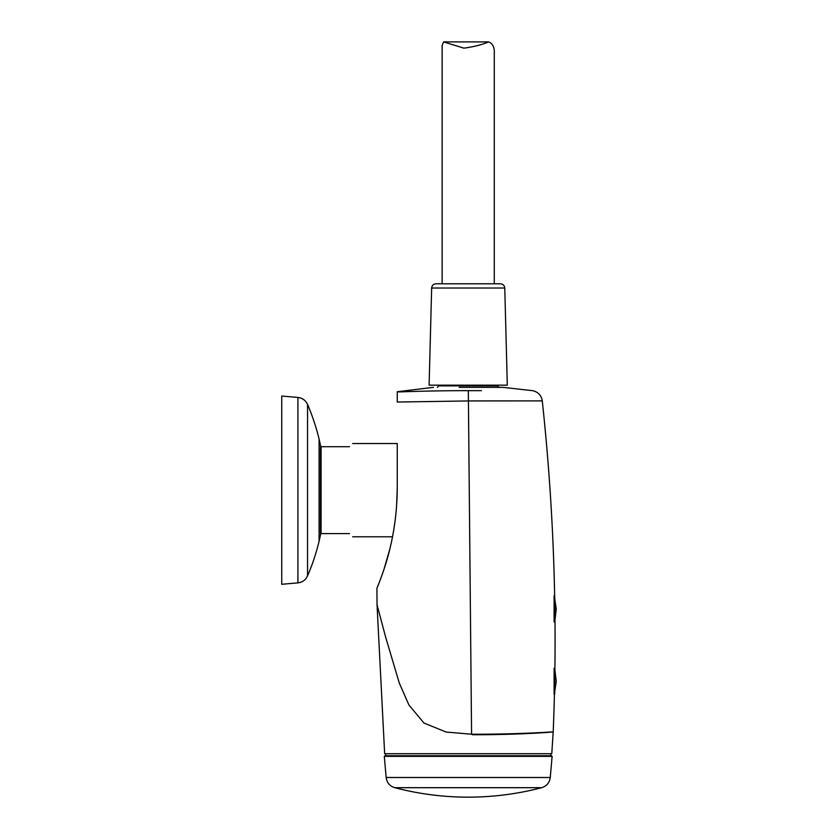 <?xml version="1.0" encoding="UTF-8"?>
<svg xmlns="http://www.w3.org/2000/svg" width="838" height="838" viewBox="0 0 838 838"><rect width="100%" height="100%" fill="white"/><g stroke="black" fill="none" stroke-linecap="round" stroke-linejoin="round"><path stroke-width="1.26" d="M554.389 596.143L554.389 621.67M554.389 621.367L554.389 596.436L556.254 608.901L554.997 619.701M554.756 621.367L554.756 596.436M554.389 668.546L554.389 694.074M554.756 693.77L554.756 668.839L556.254 681.304L554.389 693.77M463.906 48.154C473.994 46.76 482.238 44.665 488.627 41.9C492.765 43.513 494.65 47.42 494.273 53.632L494.273 283.789L500.422 283.789L436.001 283.789L442.139 283.789L442.139 45.336L443.627 41.9L463.906 48.154M431.654 288.021L429.108 385.166L507.304 385.166L504.769 288.021L431.654 288.021C431.968 285.444 433.414 284.04 436.001 283.789M438.808 385.166L438.808 385.889L497.604 385.889L499.05 387.345M437.363 387.345L438.808 385.889M502.821 387.345L459.172 387.345M468.39 400.92L542.28 400.889L468.337 400.941L397.254 402.041L397.254 392.006C405.812 391.639 437.803 390.592 468.327 390.655L481.431 390.665M396.814 502.433L397.254 487.266C397.191 508.635 394.698 529.291 389.775 549.246C385.375 568.154 377.11 587.888 376.901 588.245C377.121 587.878 385.396 568.101 389.775 549.246C394.688 529.375 397.181 508.718 397.254 487.266L396.762 503.282M389.785 549.215L383.814 569.882M382.84 572.731L380.012 580.472M379.897 580.776L378.315 584.788M397.254 443.532L397.254 487.266L397.254 443.532L352.651 443.532M472.286 734.737C516.323 734.874 554.421 732.161 553.206 731.804C554.086 731.815 515.517 734.455 471.574 734.214L446.235 732.066L423.986 723.068L408.954 705.041L399.286 683.054L385.658 637.184L377.037 604.795L384.652 753.718L551.771 753.718L553.206 731.804C557.741 621.23 554.096 510.929 542.28 400.889L542.28 400.889C541.327 395.264 538.059 391.859 532.476 390.676L502.968 387.345M397.254 488.135L396.636 505.178M395.871 514.061L395.347 518.691M394.939 521.875L393.996 528.359M393.211 533.01L392.907 534.665M394.436 525.489L394.918 522.043M385.669 753.718L385.669 755.74M384.883 755.74L551.54 755.74L552.116 756.368L384.307 756.368L384.883 755.74M386.15 777.496L550.262 777.496C549.539 782.702 546.669 786.096 541.662 787.689A289.623 289.623 0 0 1 394.761 787.689L541.662 787.689L394.761 787.689C389.743 786.096 386.884 782.702 386.15 777.496L384.307 756.368M349.467 446.717C353.688 442.485 353.688 442.485 349.467 446.717L321.08 446.717L321.08 533.596L349.467 533.596C353.688 537.828 353.688 537.828 349.467 533.596M321.08 533.596L320.504 533.596L320.504 446.717L321.08 446.717M307.546 404.408C305.619 400.323 302.403 397.998 297.909 397.442L297.909 582.871C302.403 582.316 305.619 579.99 307.546 575.905L307.546 404.408L307.546 575.905A217.22 217.22 0 0 0 319.089 541.275L319.089 439.039L320.786 446.717M297.909 582.871L281.746 584.285L281.746 396.028L297.909 397.442M554.107 621.953L554.107 595.849M554.107 694.356L554.107 668.253M468.327 390.655L471.574 734.214M488.627 41.9L443.627 41.9M504.769 288.021C504.455 285.444 503.01 284.04 500.422 283.789M497.604 385.166L497.604 385.889M397.254 391.723L433.456 387.345M376.901 588.245L377.037 604.795M550.755 753.718L550.755 755.74M550.262 777.496L552.116 756.368M352.651 536.791L392.509 536.791M319.089 541.275L320.786 533.596M319.089 439.039A217.22 217.22 0 0 0 307.546 404.419"/></g></svg>
